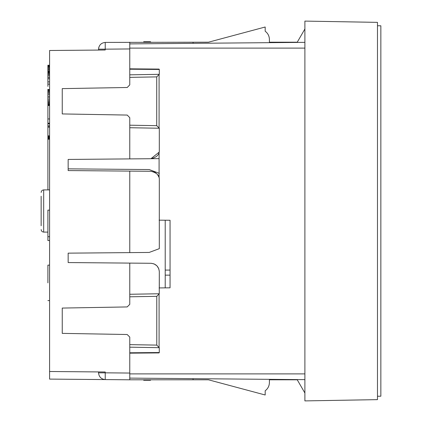 <?xml version="1.0" encoding="UTF-8"?>
<svg xmlns="http://www.w3.org/2000/svg" width="422" height="422" viewBox="0 0 422 422"><rect width="100%" height="100%" fill="white"/><g stroke="black" fill="none" stroke-linecap="round" stroke-linejoin="round"><path stroke-width="0.63" d="M165.213 287.867L165.213 220.221M377.479 25.747L380.855 25.795L380.855 396.205L377.479 396.253M129.765 68.833L159.083 69.092L159.083 69.466M129.765 48.108L129.765 42.2L129.765 48.108L304.895 48.108M159.083 74.536L159.083 128.024M159.305 128.241L156.726 125.666L129.765 125.197L129.765 127.729L159.305 128.241L159.305 150.274C159.574 154.526 156.784 157.337 150.939 158.714L159.083 152.194L159.083 177.815M159.083 220.168L170.055 220.263L170.055 287.825L159.083 287.92M159.083 293.939L159.083 347.501M159.083 352.534L159.083 352.908L129.765 353.167M193.065 378.666L193.065 379.8L208.489 379.8L265.185 394.992L265.185 390.772C267.907 388.704 269.315 385.961 269.405 382.548L269.405 379.8L297.257 379.8L304.895 393.024M304.895 379.642L129.765 378.112L129.765 337.083L127.186 334.509L62.245 333.375L62.245 308.065L62.245 333.375M193.065 379.8L129.765 379.8L129.765 378.112M304.895 28.976L297.257 42.2L269.405 42.2L269.405 39.452C269.315 36.039 267.907 33.296 265.185 31.228L265.185 27.008L208.489 42.2L105.231 42.416L105.231 49.168L129.765 48.952L129.765 42.2M130.989 43.877L130.509 43.883M297.257 42.2L269.405 42.2L269.405 39.452M193.065 43.334L193.065 42.2M377.479 22.366L377.479 399.634L304.895 400.9L304.895 21.1L377.479 22.366M269.405 382.548L269.405 379.8L297.257 379.8M304.895 42.358L129.765 43.888M98.832 47.19L98.537 49.168C98.959 45.122 101.19 42.87 105.231 42.416L105.231 42.416C101.19 42.87 98.959 45.122 98.537 49.168L98.537 50.07L49.585 50.498L49.585 379.098L105.231 379.584C101.19 379.13 98.959 376.878 98.537 372.832L98.537 371.93L96.005 371.909M49.585 50.498L105.231 50.012L105.231 49.168L98.537 49.168M98.537 372.832L105.231 372.832L105.231 379.584L129.765 379.8L129.765 373.048L105.231 372.832L105.231 371.988L49.585 371.502M129.765 304.357L129.765 294.271L129.765 304.357L127.186 306.931L62.245 308.065M129.765 77.363L156.726 76.894L159.305 74.319L129.765 74.831L129.765 84.869L127.233 87.491L62.245 88.625L62.245 113.935L127.233 115.069L129.765 117.691L129.765 158.899L68.153 159.437L68.153 170.567L129.765 171.105L129.765 252.614L68.153 253.153L68.153 262.563L129.765 263.101L129.765 294.271L159.263 293.754L159.305 271.726C158.814 266.635 156.024 263.824 150.939 263.286C156.024 263.824 158.814 266.635 159.305 271.726L159.305 287.92M129.765 74.831L129.765 48.952M129.765 263.101L150.939 263.286M159.083 158.64L129.765 158.899M154.631 172.176L150.939 171.29C156.784 172.667 159.574 175.478 159.305 179.73L159.305 248.658L149.177 252.446L129.765 252.614M143.744 379.8L143.691 380.275L143.744 379.8M150.918 379.8L150.443 380.275L143.691 380.275M143.744 42.2L143.691 41.725L143.744 42.2M150.918 42.2L150.443 41.725L143.691 41.725M129.765 296.803L156.773 296.334L159.263 293.754M129.765 347.169L159.263 347.686L156.773 345.106L129.765 344.637M159.263 347.686L159.305 352.534L129.765 352.792M129.765 125.197L129.765 117.691M127.233 115.069L128.752 116.641M159.305 74.319L159.305 69.466L129.765 69.208M156.726 125.709L156.726 76.851M156.773 345.154L156.773 296.286M62.245 113.935L62.245 88.625M159.284 271.156L158.741 268.698M158.719 268.635L157.042 265.976M156.857 265.786L154.315 264.024M154.025 263.903L151.403 263.307M41.145 225.77L41.145 196.23M158.846 176.987L157.606 174.655M157.359 174.339L154.99 172.366M129.765 379.8L129.765 373.048M129.765 171.105L150.939 171.29M68.153 262.563L68.153 253.153M47.897 282.856L47.897 265.132L47.897 282.856M47.897 189.9L49.585 189.8M49.585 94.338L47.897 94.338L47.897 118.951L49.585 118.951M49.585 139.207L47.897 139.207L47.897 189.8M41.145 192.432C41.309 190.908 42.153 190.064 43.677 189.9L43.677 232.1C42.153 231.936 41.309 231.092 41.145 229.568M49.585 84.142L47.897 84.142L47.897 81.879L49.585 81.879M49.585 78.74L47.897 78.74L47.897 81.879M47.897 84.142L47.897 86.399M49.585 125.914L47.897 125.914L47.897 118.951M47.897 139.207L47.897 125.492M47.897 78.74L47.897 65.236L49.585 65.236M47.897 94.338L47.897 89.274M49.585 240.519L47.897 240.519L47.897 210.135L49.585 210.135M43.677 232.1L47.897 232.1M49.585 189.9L43.677 189.9M47.897 136.464L49.585 136.464M47.897 137.097L49.585 137.097M47.897 137.519L49.585 137.519M47.897 138.152L49.585 138.152M47.897 138.574L49.585 138.574M47.897 138.996L49.585 138.996M49.585 127.18L47.897 127.18M47.897 135.831L49.585 135.831M47.897 123.171L49.585 123.171M47.897 123.382L49.585 123.382M47.897 123.804L49.585 123.804M47.897 126.125L49.585 126.125M47.897 71.144L49.585 71.144M47.897 71.355L49.585 71.355M47.897 71.777L49.585 71.777M47.897 72.199L49.585 72.199M47.897 72.832L49.585 72.832M47.897 73.676L49.585 73.676M47.897 74.52L49.585 74.52M47.897 75.786L49.585 75.786M47.897 77.474L49.585 77.474M47.897 65.447L49.585 65.447M47.897 65.869L49.585 65.869M47.897 66.291L49.585 66.291M47.897 66.924L49.585 66.924M47.897 67.768L49.585 67.768M47.897 68.612L49.585 68.612M47.897 69.667L49.585 69.667M47.897 70.089L49.585 70.089M47.897 96.237L49.585 96.237M47.897 97.925L49.585 97.925M47.897 99.824L49.585 99.824M47.897 101.09L49.585 101.09M47.897 102.145L49.585 102.145M47.897 102.989L49.585 102.989M47.897 103.833L49.585 103.833M47.897 104.466L49.585 104.466M47.897 104.888L49.585 104.888M47.897 105.31L49.585 105.31M47.897 105.521L49.585 105.521M47.897 89.696L49.585 89.696M47.897 90.329L49.585 90.329M47.897 91.173L49.585 91.173M47.897 92.017L49.585 92.017M47.897 93.072L49.585 93.072M47.897 236.721L49.585 236.721M68.153 168.847L149.177 169.554L159.305 173.342M170.055 270.08L165.213 270.08M170.055 275.144L165.213 275.144M129.765 373.892L304.895 373.892M47.897 300.58L49.585 300.58M47.897 89.543L49.585 89.543M47.897 265.132L49.585 265.132"/></g></svg>
